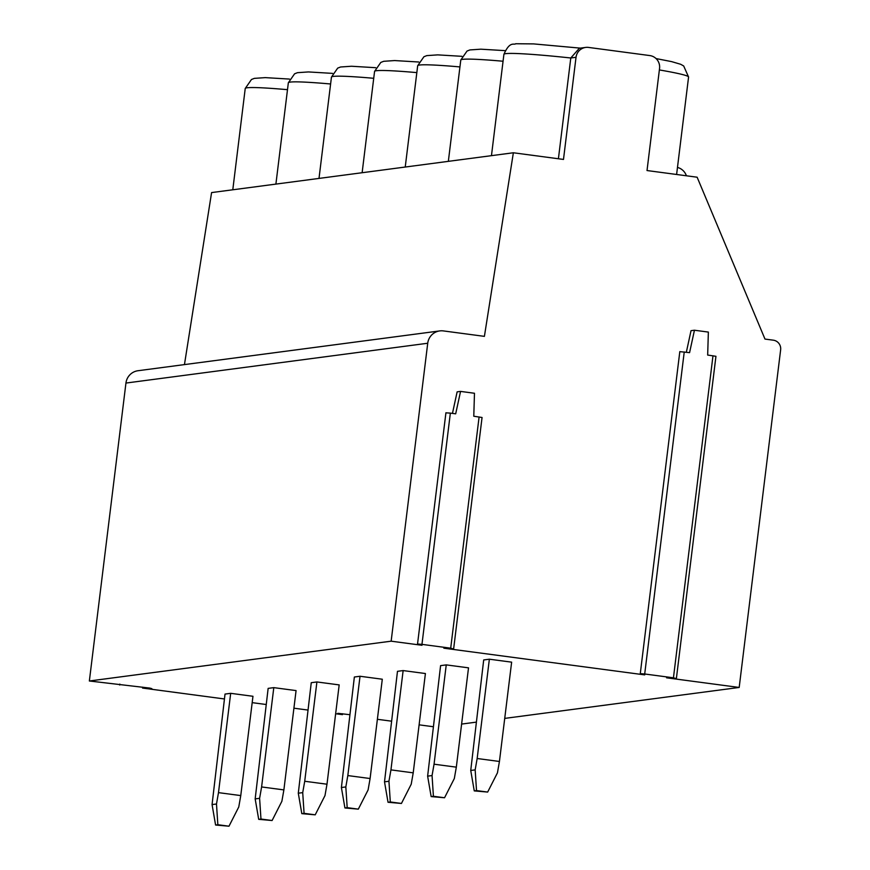 <?xml version="1.0" encoding="UTF-8"?>
<svg xmlns="http://www.w3.org/2000/svg" width="870" height="870" viewBox="0 0 870 870"><rect width="100%" height="100%" fill="white"/><g stroke="black" fill="none" stroke-linecap="round" stroke-linejoin="round"><path stroke-width="1.3" d="M433.086 726.7L419.112 724.84M391.359 721.154L377.373 719.294M184.451 364.595L211.584 192.585L513.365 152.772L563.488 159.438L576.027 57.289A11.451 11.223 -97.5 0 1 588.555 47.426L649.814 55.571A11.451 11.223 -97.5 0 1 659.558 68.404L647.019 170.542L697.131 177.208L764.98 339.072L773.332 340.181A8.591 8.417 -97.5 0 1 780.64 349.805L739.185 687.452L666.583 677.806L675.479 678.372L673.445 677.806L644.703 673.989L640.276 673.63L644.724 674.892L443.841 648.183L452.737 648.759L450.703 648.193L421.961 644.365L417.535 644.018L421.983 645.279L391.152 641.179L427.725 343.248A14.311 14.029 -97.5 0 1 443.395 330.915L484.405 336.364L513.365 152.772M224.427 698.958L142.539 688.061L151.869 688.659L149.836 688.094L89.36 680.992L125.943 383.061A14.311 14.029 -97.5 0 1 137.993 370.729L439.774 330.915M119.712 685.027L119.821 684.103M142.539 688.061L142.658 687.148M349.74 714.683L337.799 713.324L342.454 714.651L335.646 713.737M307.893 710.05L293.908 708.191M266.166 704.504L252.18 702.645M342.454 714.651L342.562 713.726M89.36 680.992L391.152 641.179M461.622 724.079L476.064 722.165M504.73 718.392L739.185 687.452M499.434 761.467L511.636 662.157L489.364 659.199L483.698 659.949L470.735 770.461L474.259 790.895L487.657 792.07L497.444 772.843L499.434 761.467L477.162 758.51L489.364 659.199M456.326 767.155L468.517 667.845L446.245 664.887L440.59 665.637L427.627 776.149L431.15 796.583L444.548 797.757L454.325 778.53L456.326 767.155L434.054 764.197L446.245 664.887M413.217 772.843L425.408 673.532L403.136 670.574L397.481 671.325L384.507 781.836L388.031 802.27L401.44 803.456L411.216 784.218L413.217 772.843L390.945 769.885L403.136 670.574M370.098 778.53L382.3 679.22L360.028 676.262L354.362 677.012L341.399 787.524L344.922 807.958L358.32 809.143L368.108 789.906L370.098 778.53L347.826 775.572L360.028 676.262M326.989 784.218L339.18 684.907L316.908 681.949L311.253 682.7L298.29 793.212L301.814 813.646L315.212 814.831L324.988 795.593L326.989 784.218L304.717 781.26L316.908 681.949M283.881 789.906L296.072 690.595L273.8 687.637L268.145 688.387L255.171 798.899L258.694 819.333L272.103 820.519L281.88 801.281L283.881 789.906L261.609 786.948L273.8 687.637M240.762 795.593L252.963 696.283L230.68 693.325L225.025 694.075L212.062 804.587L215.586 825.021L228.984 826.206L238.771 806.968L240.762 795.593L218.49 792.635L230.68 693.325M452.454 413.402L457.131 391.859L460.556 391.402L474.476 393.262L473.78 416.23L482.056 417.491L453.661 648.737M686.343 352.219L691.019 330.676L694.445 330.23L689.573 352.644L680.014 351.665M421.961 644.365L450.355 413.119L455.684 413.826L460.556 391.402M450.355 413.119L446.114 412.848M585.662 47.426L579.366 48.252L570.785 57.985L558.409 158.764M676.403 678.361L715.945 356.308L707.669 355.058L708.365 332.079L694.445 330.23M477.162 758.51L475.161 769.874L476.521 790.591L487.657 792.07M475.161 769.874L470.735 770.461M476.521 790.591L474.259 790.895M434.054 764.197L432.053 775.561L433.412 796.278L444.548 797.757M432.053 775.561L427.627 776.149M433.412 796.278L431.15 796.583M390.945 769.885L388.944 781.249L390.304 801.966L401.44 803.456M388.944 781.249L384.507 781.836M390.304 801.966L388.031 802.27M347.826 775.572L345.825 786.937L347.184 807.654L358.32 809.143M345.825 786.937L341.399 787.524M347.184 807.654L344.922 807.958M304.717 781.26L302.716 792.624L304.076 813.341L315.212 814.831M302.716 792.624L298.29 793.212M304.076 813.341L301.814 813.646M261.609 786.948L259.608 798.312L260.967 819.029L272.103 820.519M259.608 798.312L255.171 798.899M260.967 819.029L258.694 819.333M218.49 792.635L216.489 804L217.848 824.716L228.984 826.206M216.489 804L212.062 804.587M217.848 824.716L215.586 825.021M125.943 383.061L427.725 343.248M450.703 648.193L479.098 416.947M287.491 89.675A93.025 4.742 -173 0 0 245.231 88.479L251.463 79.496L254.355 78.365L265.296 77.626L289.449 79.072M491.463 155.665L503.904 54.353A93.025 4.742 -173 0 1 570.785 57.985L576.027 57.289M676.61 174.478L688.572 77.028A93.025 4.742 -173 0 0 659.362 69.937M503.056 61.237A93.025 4.742 -173 0 0 460.785 60.041L467.027 51.058L469.92 49.927L480.86 49.188L505.013 50.634M459.947 66.925A93.025 4.742 -173 0 0 417.676 65.728L423.918 56.746L426.811 55.615L437.751 54.875L461.894 56.322M416.828 72.612A93.025 4.742 -173 0 0 374.568 71.416L380.799 62.433L383.692 61.302L394.632 60.563L418.785 62.009M373.719 78.3A93.025 4.742 -173 0 0 331.448 77.104L337.69 68.121L340.583 66.99L351.523 66.251L375.677 67.697M330.611 83.988A93.025 4.742 -173 0 0 288.34 82.791L294.582 73.809L297.475 72.678L308.415 71.938L332.558 73.385M673.445 677.806L712.987 355.765M644.703 673.989L684.244 351.937M445.929 412.761L417.535 644.018M232.79 189.791L245.231 88.479M503.904 54.353C509.885 40.705 513.92 45.262 515.736 43.739L533.614 43.902L581.377 48.231M656.045 58.562L671.64 61.629L680.677 64.282L683.689 65.979L688.572 77.028M448.344 161.352L460.785 60.041M686.397 175.783A12.876 12.876 0 0 0 677.469 167.421M405.235 167.04L417.676 65.728M362.127 172.728L374.568 71.416M319.007 178.415L331.448 77.104M275.899 184.103L288.34 82.791M679.818 351.589L640.276 673.63"/></g></svg>
